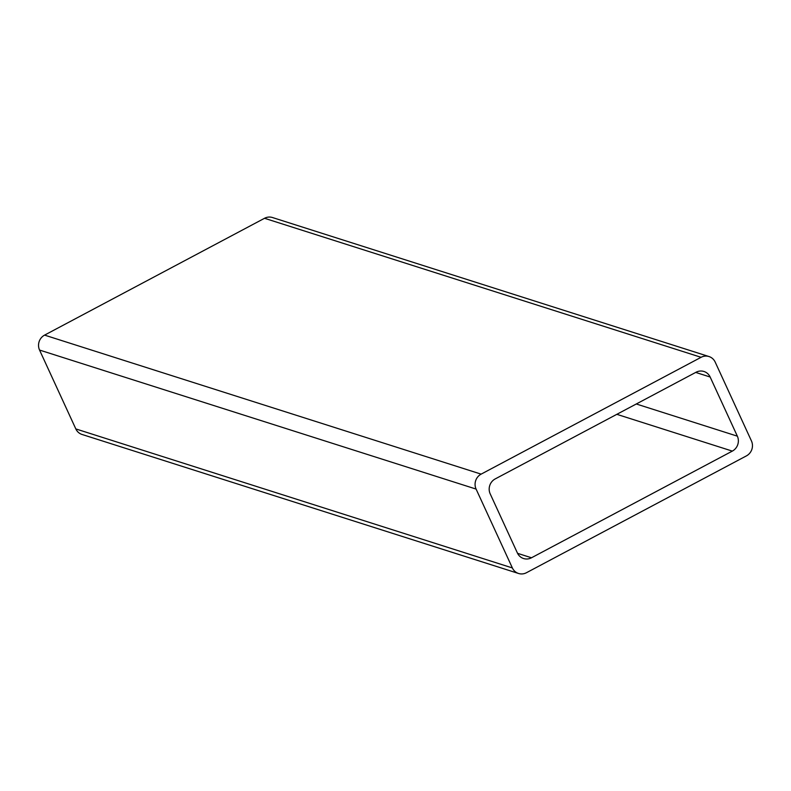<?xml version="1.0" encoding="UTF-8"?>
<svg xmlns="http://www.w3.org/2000/svg" width="791" height="791" viewBox="0 0 791 791"><rect width="100%" height="100%" fill="white"/><g stroke="black" fill="none" stroke-linecap="round" stroke-linejoin="round"><path stroke-width="1.19" d="M715.183 362.08A11.143 10.52 107.7 0 0 708.993 356.543A11.143 10.52 107.7 0 0 701.083 357.305L481.126 474.135A11.143 10.52 107.7 0 0 476.093 489.075L512.37 567.938A11.143 10.52 107.7 0 0 518.55 573.475A11.143 10.52 107.7 0 0 526.47 572.714L746.417 455.883A11.143 10.52 107.7 0 0 751.45 440.943L715.183 362.08M710.15 377.02A11.143 10.52 107.7 0 0 703.97 371.483A11.143 10.52 107.7 0 0 696.05 372.245L495.225 478.911A11.143 10.52 107.7 0 0 490.193 493.851L517.403 552.998A11.143 10.52 107.7 0 0 523.583 558.535A11.143 10.52 107.7 0 0 531.493 557.774L732.328 451.107A11.143 10.52 107.7 0 0 737.35 436.167L710.15 377.02L695.714 372.423M708.993 356.543L272.45 217.525A11.143 10.52 107.7 0 0 264.53 218.286L44.583 335.117A11.143 10.52 107.7 0 0 39.55 350.057L75.817 428.92A11.143 10.52 107.7 0 0 82.007 434.457L518.55 573.475M701.083 357.305L264.53 218.286M481.126 474.135L44.583 335.117M476.093 489.075L39.55 350.057M512.37 567.938L75.817 428.92M531.493 557.774L517.561 553.334M732.328 451.107L616.832 414.326M737.35 436.167L636.29 403.983"/></g></svg>
